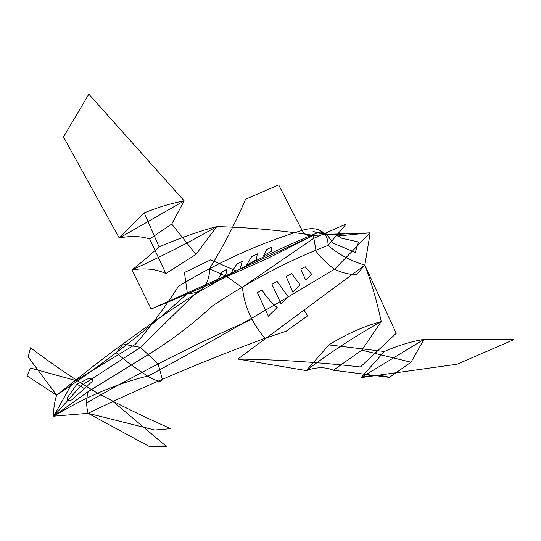 <?xml version="1.0" encoding="UTF-8"?>
<svg xmlns="http://www.w3.org/2000/svg" width="541" height="541" viewBox="0 0 541 541"><rect width="100%" height="100%" fill="white"/><g stroke="black" fill="none" stroke-linecap="round" stroke-linejoin="round"><path stroke-width="0.81" d="M150.31 353.3L88.217 391.596L53.735 416.191L88.075 413.324C143.974 386.24 202.922 361.232 264.907 338.301L286.121 331.234L307.626 315.829L304.015 310.054M337.618 236.011L370.186 232.833L364.85 265.104L237.837 359.068L306.274 370.592C329.78 352.739 354.774 336.38 381.249 321.537L361.828 350.135L411.011 362.233L389.432 377.395C380.708 374.656 371.254 374.73 361.063 377.632L457.118 364.228L513.95 339.592L424.043 339.342L411.011 362.233M149.674 238.973C140.646 236.052 130.503 235.734 119.25 238.02L144.231 212.856C158.04 207.264 171.362 203.267 184.19 200.86L119.25 238.02L63.493 136.968L88.819 94.148L184.19 200.86L171.713 224.075L195.984 254.392L165.871 273.53L149.674 238.973L171.713 224.075M210.638 269.262L226.679 276.566L242.07 287.406M242.436 287.176C244.092 305.422 251.585 322.463 264.907 338.301M150.263 353.334C171.267 340.397 192.021 324.58 212.518 305.888C251.105 280.218 289.618 260.045 328.069 245.377L346.287 223.954L313.557 238.419L242.165 287.359M140.403 347.268L158.168 363.965L162.32 379.349L160.292 381.594C157.269 380.986 153.265 379.322 148.295 376.604L129.881 364.039L116.207 352.725L123.328 343.846C129.089 345.381 134.783 346.517 140.403 347.268M381.236 321.577C376.949 301.31 371.491 282.483 364.85 265.104C350.926 261.019 338.666 254.439 328.069 245.377C328.056 238.466 325.756 233.685 321.158 231.021C316.12 228.119 309.777 227.917 302.135 230.398C304.847 234.916 308.593 236.579 313.381 235.389L316.113 251.403C321.983 258.95 328.231 264.928 334.859 269.35C341.723 272.718 348.904 274.49 356.397 274.659L364.85 265.104L396.208 333.337L360.421 366.974C318.859 362.206 277.993 359.569 237.824 359.068M326.446 233.989L313.029 231.541L324.323 234.524L344.198 233.705M337.855 235.693L335.86 234.841L344.191 233.698M305.658 280.042L300.796 268.992L305.232 266.781M291.66 273.651L300.248 285.046L292.789 292.167L286.189 276.539L291.653 273.665M271.934 284.329L277.127 281.448L288.123 296.718L281.009 303.738L271.934 284.323M268.383 316.174L257.408 292.647L261.979 289.996M305.651 280.015L311.887 274.436M268.39 316.181L277.168 307.545C270.892 302.216 265.834 296.367 261.979 289.983M305.205 266.801L311.859 274.463M88.217 391.596C86.222 398.818 86.175 406.061 88.075 413.324L154.726 430.014L170.679 428.668M86.905 402.761C142.195 370.97 197.418 343.062 252.573 319.041M361.828 350.135L333.378 370.24C325.445 366.845 316.411 366.96 306.274 370.592L328.935 344.86C345.902 334.284 363.336 326.514 381.249 321.537M361.063 377.632L384.374 351.494C397.709 345.638 410.937 341.581 424.043 339.342L361.063 377.632M328.914 344.901L384.374 351.494M94.695 391.535C118.81 404.641 144.102 416.989 170.564 428.587M88.075 413.324L149.6 446.65L166.912 446.852L112.988 401.429M92.863 378.301L92.098 381.615L71.838 399.907L67.016 401.03L67.557 397.432L76.802 384.326L87.514 378.971L92.822 378.274M135.128 344.536L72.494 382.521L53.735 416.191L80.568 386.118L84.457 388.749M148.234 375.968C117.417 383.332 85.918 396.742 53.735 416.191C53.403 409.124 54.377 402.125 56.649 395.18L28.159 356.938L30.56 347.768M56.656 395.187C104.285 363.322 147.862 329.449 187.396 293.553L184.413 272.515L210.679 259.856L236.207 270.906M148.329 375.981C210.571 342.379 272.806 306.646 335.035 268.776L370.186 232.833L313.381 235.389L267.031 258.754L213.742 282.287C195.105 290.754 174.229 299.667 151.128 309.012L131.963 269.959C162.327 256.055 190.594 241.597 216.765 226.571L195.984 254.392M313.381 235.369C259.085 260.796 204.998 285.344 151.122 309.006M209.746 268.302C209.144 285.235 201.692 293.655 187.396 293.553M135.094 344.576C149.62 327.9 164.106 308.465 178.557 286.277C218.99 261.675 260.18 243.051 302.135 230.398L278.676 184.914L245.6 199.189C235.186 223.487 223.183 246.608 209.577 268.546M326.568 234.057L333.195 243.18L355.281 252.397L358.527 241.976L341.797 238.263L337.936 235.741M266.841 249.374L271.433 247.271M251.68 256.623L257.354 253.864M236.87 264.089L242.273 261.323M221.729 272.062L226.503 269.519M266.862 249.401L263.508 255.704L271.562 251.152M251.639 256.59L246.378 265.381L256.38 259.707L257.3 253.817M230.223 274.409L240.048 268.958L242.246 261.31M212.376 283.842L224.84 277.33M221.675 272.015C219.768 277.54 216.664 281.476 212.363 283.829M226.442 269.465C226.287 273.536 225.753 276.16 224.826 277.323M236.83 264.055L230.209 274.409M271.433 247.305L271.528 251.18M72.494 382.521L56.649 395.18L27.05 375.9L30.391 368.036L77.633 381.02M63.953 389.513C109.809 352.279 155.835 319.055 202.016 289.854M165.871 273.53C155.93 268.972 144.63 267.781 131.963 269.959C140.43 263.257 149.499 255.555 159.169 246.845C179.436 238.182 198.642 231.426 216.765 226.571M333.371 370.24L389.432 377.395M159.095 246.852L144.231 212.856M94.729 391.556C72.149 377.699 50.82 363.139 30.742 347.863M216.718 226.591C248.982 227.423 281.205 230.358 313.381 235.389M326.169 234.537L320.292 231.697C278.426 248.407 236.309 269.472 193.942 294.886L140.45 347.43L80.568 386.118L76.802 384.326"/></g></svg>
